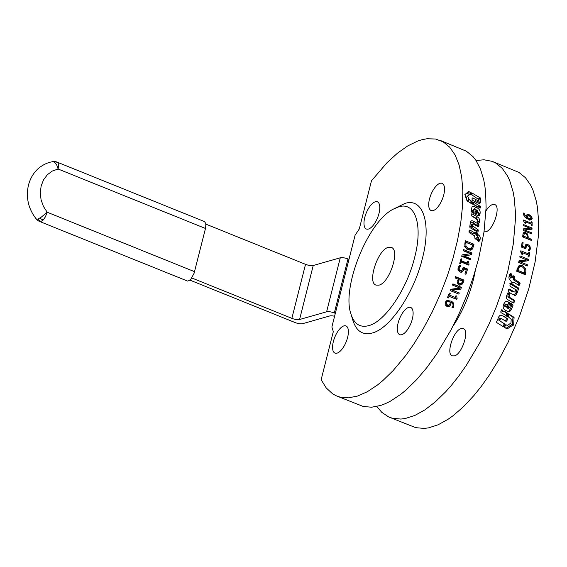 <?xml version="1.0" encoding="UTF-8"?>
<svg xmlns="http://www.w3.org/2000/svg" width="567" height="567" viewBox="0 0 567 567"><rect width="100%" height="100%" fill="white"/><g stroke="black" fill="none" stroke-linecap="round" stroke-linejoin="round"><path stroke-width="0.85" d="M205.92 224.149L305.528 264.335A5.805 1.63 -165.8 0 0 313.232 265.505L340.271 257.794A5.805 1.63 14.2 0 1 347.982 258.963L348.981 259.367M189.846 280.091L294.975 322.503A5.805 1.63 -165.8 0 0 302.679 323.672L329.718 315.961A5.805 1.63 14.2 0 1 334.587 316.251M335.317 313.374L334.31 312.963A5.805 1.63 -165.8 0 0 326.606 311.8L299.567 319.512A5.805 1.63 14.2 0 1 291.863 318.342L191.745 277.95M37.635 219.089L40.93 221.534L39.718 221.506L187.507 281.062L189.151 280.594L190.98 278.95L194.084 273.28L205.679 227.686L205.835 223.611L204.531 221.605L57.168 162.148L58.174 163.197L58.564 164.721L58.139 169.023L56.806 165.146L54.801 162.474L53.014 161.63L49.598 162.297C38.726 165.855 31.688 173.431 28.47 185.04C25.721 197.536 28.322 208.854 36.288 219.004L37.635 219.089L40.881 217.466L47.203 212.228L45.353 216.927L43.156 220.01A8.711 5.479 -136.1 0 1 39.924 218.047M477.91 212.108L477.23 210.506L476.677 210.648A137.88 57.735 112 0 1 476.578 212.207L476.939 212.745L477.91 212.108L477.839 212.561L476.131 214.099M475.649 211.86L475.096 211.994A134.932 56.509 112 0 1 475.004 213.525L475.359 214.057L476.33 213.44M477.23 210.506L475.096 211.994M469.767 194.375L467.796 196.232L468.881 199.336L472.105 201.639L472.85 204.276L466.988 200.761L464.883 194.623L468.626 191.44L471.546 193.177A137.88 57.735 112 0 1 471.588 194.623L469.767 194.375M471.305 194.913L471.588 194.623L471.028 194.835M464.905 194.679L467.038 193.134L469.958 194.857M464.883 194.623L464.897 194.254M466.287 197.38L467.874 195.792L466.209 197.805L467.293 200.86L470.518 203.135M471.992 193.9L472.538 193.319L480.412 197.982L480.391 202.582L479.76 203.567L476.897 202.66L472.587 200.279L472.077 199.499A137.88 57.735 -68 0 0 472.077 198.131L472.644 197.911L477.783 200.605L478.25 199.187L472.027 194.977A137.88 57.735 -68 0 0 471.985 193.531L472.538 193.319L471.985 193.531M478.179 198.911L478.824 199.634L478.874 202.83L480.462 201.25M472.077 198.131L472.644 197.911L472.077 198.478M473.778 204.481L473.048 201.887L480.412 206.409A137.88 57.735 112 0 1 480.362 208.011L479.498 207.976L478.165 206.608A137.88 57.735 112 0 1 478.158 206.891L473.778 204.481M478.591 206.643L477.747 206.99M473.962 204.779L477.775 206.898M474.792 209.131L473.87 210.109L473.686 212.972L473.076 213.227L471.482 211.888A137.88 57.735 -68 0 0 471.701 208.599L471.999 206.856L472.843 206.083L476.089 207.246C479.136 208.684 480.476 210.718 480.086 213.334L479.675 215.269L478.874 215.857L475.238 214.446L474.855 213.787L475.146 209.662L474.125 209.103M473.282 213.298L473.686 212.972L473.076 213.227M473.211 210.499L472.29 211.448L472.212 212.738M477.208 210.52L478.47 212.894L478.35 215.843M476.089 207.246L474.501 208.663L477.109 210.428M477.492 240.302A137.88 57.735 -68 0 0 477.669 239.359L479.08 241.344L477.804 240.996L477.492 240.302M478.69 241.535L479.08 241.344L478.839 241.627M468.937 231.967A137.88 57.735 -68 0 0 469.214 230.301L469.873 230.011L474.983 233.023L475.585 232.761A137.88 57.735 -68 0 0 475.6 232.683L476.252 232.392L477.747 233.753A137.88 57.735 112 0 1 477.69 234.107L478.413 235.036C479.994 236.007 480.554 237.41 480.093 239.26A137.88 57.735 112 0 1 479.824 240.748L479.278 240.769L477.52 237.538L477.074 237.672A137.88 57.735 112 0 1 476.819 239.054L476.138 239.345L474.99 238.629L474.622 235.829L469.263 232.661L468.937 231.967M476.195 239.38L476.819 239.054L476.138 239.345M475.94 238.31L475.557 238.473A134.932 56.509 112 0 1 475.479 238.934M477.449 237.495L475.557 238.473M479.441 240.94L479.824 240.748L479.278 240.769M474.721 233.299L476.216 234.639A134.932 56.509 112 0 1 476.16 234.986L476.89 235.907L478.413 235.036M476.89 235.907C478.442 236.9 479.002 238.282 478.583 240.054L480.093 239.26M475.6 232.683L476.252 232.392L475.578 232.789M469.044 231.322L473.459 233.902L475.585 232.761M473.459 233.902L474.055 233.647M469.214 230.301L469.873 230.011L469.2 230.408M469.731 227.013A137.88 57.735 -68 0 0 470.249 223.306L471.163 220.79L472.807 220.861L478.64 224.128L479.002 224.794A137.88 57.735 112 0 1 478.789 226.446L478.151 226.715L473.055 223.908L472.375 224.986A137.88 57.735 112 0 1 472.297 225.574L478.293 230.018A137.88 57.735 112 0 1 478.038 231.69L477.386 231.974L470.071 227.693L469.731 227.013M477.492 232.023L478.038 231.69L477.386 231.974M472.715 223.951L471.163 224.993L470.83 226.006A134.932 56.509 112 0 1 470.745 226.58L476.748 230.989A134.932 56.509 112 0 1 476.67 231.556M478.293 226.779L478.789 226.446L478.151 226.715M470.546 221.754L477.081 225.212L477.442 225.872A134.932 56.509 112 0 1 477.393 226.276M471.269 214.035L471.886 213.78L477.492 216.97C479.08 217.905 479.725 219.231 479.434 220.96A137.88 57.735 112 0 1 479.221 222.888L478.598 223.157L477.038 221.803A137.88 57.735 -68 0 0 477.216 220.166L476.571 219.145L471.127 215.609A137.88 57.735 -68 0 0 471.269 214.035L471.886 213.78L471.248 214.283M478.761 223.221L479.221 222.888L478.598 223.157M471.142 215.495L475.919 218.196C477.492 219.16 478.137 220.471 477.868 222.122L479.434 220.96M477.868 222.122A134.932 56.509 112 0 1 477.811 222.711M405.639 355.622L393.179 370.534L382.718 380.712L377.516 384.972L367.296 391.747L357.501 396.071L348.322 397.857L339.938 397.077L336.096 395.723L332.517 393.746L326.209 387.92L321.142 379.727L333.318 331.589L331.872 326.989L355.098 235.185L359.287 228.976L371.463 180.838L387.027 162.686L397.481 153.154L407.758 145.896L417.652 141.07L422.401 139.595L426.972 138.759L435.534 139.021L443.16 141.835L449.702 147.165L455.039 154.883L459.05 164.855L461.673 176.876L462.842 190.703L462.537 206.069L460.765 222.668L457.562 240.167L452.998 258.226L447.15 276.483L440.141 294.571L432.111 312.141L423.216 328.846L413.634 344.339L405.639 355.622M336.961 396.092L363.163 406.447L371.541 407.226L380.726 405.44L385.553 403.591L390.521 401.117L400.734 394.341L405.937 390.082L416.405 379.904L426.781 367.699L436.859 353.709L450.985 329.994L459.468 312.814L467.002 294.939L473.445 276.717L478.668 258.517L483.991 232.038L486.096 207.579L485.664 192.95L484.891 186.245L483.764 179.994L480.44 168.973L475.756 160.1L472.928 156.535L466.379 151.205L440.141 140.368M505.544 306.485L504.864 306.669L504.644 304.918L505.955 304.167M506.756 306.782L506.076 306.974L505.863 305.188L507.182 304.415L507.408 305.003A137.88 57.735 112 0 1 506.756 306.782L504.864 306.669M505.665 304.075L507.182 304.415M511.377 275.817L511.746 275.803A137.88 57.735 -68 0 0 512.001 274.832L511.732 274.116L510.711 273.478L510.449 273.776L511.413 275.881M518.869 285.399L519.599 285.088A137.88 57.735 -68 0 0 520.095 283.337L519.826 282.621L514.581 279.411L514.453 276.519L513.326 275.789L512.596 276.101A137.88 57.735 112 0 1 512.214 277.539L511.399 277.157L510.201 274.364L509.634 274.4A137.88 57.735 112 0 1 509.223 275.938C508.564 277.844 508.996 279.297 510.527 280.296L511.172 281.26A137.88 57.735 112 0 1 511.065 281.636L512.462 283.032L513.192 282.713A137.88 57.735 -68 0 0 513.213 282.635L513.879 282.345L518.869 285.399L519.599 285.088L518.599 285.244M518.288 285.052A134.932 56.502 -68 0 0 518.706 283.585L518.436 282.883L513.185 279.694L513.305 277.554L511.916 276.136M512.66 275.952L513.326 275.789L512.596 276.101M510.81 277.837L511.739 277.681M512.214 277.539L510.399 278.014M510.335 277.979L509.272 275.746M509.605 274.513L510.201 274.364L509.634 274.4M512.462 283.032L513.192 282.713L512.185 282.862M512.086 282.805L513.879 282.345M514.354 295.364L516.027 292.593A134.932 56.502 -68 0 0 517.217 288.702L516.962 288.001L509.832 283.677M512.632 294.493L515.63 295.393L517.359 292.544A137.88 57.735 -68 0 0 518.578 288.568L518.323 287.852L511.2 283.493L510.47 283.812A137.88 57.735 112 0 1 509.939 285.591L510.194 286.3L515.339 289.446L515.587 290.162A137.88 57.735 112 0 1 515.389 290.8L514.921 291.835L514.326 291.948L509.499 289.106L508.755 289.425A137.88 57.735 112 0 1 508.188 291.204L508.429 291.92L512.632 294.493M510.605 283.571L511.2 283.493L510.47 283.812M514.567 291.984L512.603 291.828L508.174 289.17M508.96 289.135L509.499 289.106L508.755 289.425M507.883 299.716L513.213 303.019L513.971 302.7A137.88 57.735 -68 0 0 514.581 300.957L514.354 300.241L509.506 297.278L509.053 296.187A137.88 57.735 -68 0 0 509.655 294.386L508.266 292.969L507.515 293.281A137.88 57.735 112 0 1 506.806 295.393C506.026 297.299 506.388 298.745 507.883 299.716M513.213 303.019L513.971 302.7L512.717 302.537A134.932 56.502 -68 0 0 513.312 300.829L513.078 300.127L508.223 297.186L507.77 296.109L509.053 296.187M507.77 296.109A134.932 56.502 -68 0 0 508.358 294.344L506.962 292.948M507.777 292.962L508.266 292.969L507.515 293.281M507.621 311.432L509.067 311.035L510.498 308.533M510.456 303.487L511.845 304.897A134.932 56.502 -68 0 1 510.506 308.54L511.717 308.831A137.88 57.735 -68 0 0 513.085 305.11L511.703 303.685L510.938 304.004L509.776 307.236L508.365 308.398L508.16 307.817L509.875 303.147L509.648 302.431L505.785 301.077L503.808 303.912C502.433 306.917 503.212 309.157 506.154 310.638L508.209 311.652L509.662 311.715L511.717 308.831M511.342 303.628L510.938 304.004M507.167 308.087L508.578 308.476L507.167 308.087L506.955 307.512L508.634 302.941L508.401 302.239L506.232 301.077M506.281 316.195L506.735 315.883L506.544 313.275L503.652 311.077M507.422 316.662L507.876 316.343L507.345 313.055L504.056 310.992L503.595 311.177A137.88 57.735 112 0 1 503.468 311.496L502.993 311.489L502.475 310.007L501.49 310.014A137.88 57.735 112 0 1 500.753 311.878L500.952 312.587L506.735 315.883M502.298 311.092L501.823 311.077L501.575 310.007L502.745 310.397M503.468 311.496L501.823 311.077M501.93 309.717L501.49 310.014M505.991 321.34L506.792 321.028A137.88 57.735 -68 0 0 507.465 319.405L507.224 318.519L503.227 316.025L500.222 315.167L498.939 316.506L496.572 321.893L496.756 322.602L503.588 326.883L504.396 326.571A137.88 57.735 -68 0 0 505.169 324.813L504.984 324.104L500.066 321.028L499.867 320.256L500.59 318.753L501.278 318.541L506.026 321.361M497.139 322.843L502.539 326.195L503.347 325.897A134.932 56.502 -68 0 0 504.098 324.182L503.907 323.481L498.981 320.426L498.776 319.66L499.768 317.995L501.752 318.739M506.792 321.028L505.686 320.475A134.932 56.502 -68 0 0 506.345 318.881L506.097 318.016L503.227 316.025M510.973 322.97L507.607 325.352L506.296 324.898L505.502 325.21A137.88 57.735 112 0 1 504.729 326.968L504.906 327.676L507.323 328.825L513.667 324.65L514.078 317.563L508.705 313.856L508.252 314.182L508.429 316.889L511.193 319.363L510.973 322.97M507.607 325.352L506.161 324.841M504.786 327.563L506.274 328.13L512.568 324.083L512.922 317.123L508.33 313.941M508.599 313.82L508.252 314.182M376.828 406.489L381.775 412.344L388.657 416.929L392.492 418.283L400.876 419.063L405.377 418.489L414.888 415.427L424.917 409.863L435.272 401.918L445.74 391.74L450.949 385.879L458.193 376.828L466.194 365.545L480.32 341.83L488.797 324.65L496.338 306.775L502.78 288.553L508.004 270.353L513.319 243.874L515.424 219.415L515.396 211.909L514.226 198.074L513.1 191.823L509.768 180.802L507.593 176.089L502.263 168.364L495.714 163.041L492.028 161.319L483.913 159.774L476.053 160.546M492.695 161.574L518.94 172.411L525.481 177.733L530.818 185.459L532.994 190.172L536.318 201.193L537.452 207.444L538.615 221.279L538.317 236.645L535.12 261.897L528.77 288.801L519.556 316.145L507.89 342.716L498.995 359.414L489.413 374.915L481.418 386.198L474.175 395.249L463.728 406.461L453.288 415.547L448.143 419.233L438.114 424.789L428.602 427.858L424.102 428.432L415.717 427.653L389.522 417.298M527.799 215.666L528.04 218.082L530.832 218.678L531.286 217.919L529.266 215.751L527.799 215.666L526.75 216.771L527.671 215.807M528.04 218.082L527.338 218.805M531.286 217.919L529.812 219.734M526.892 214.773L529.174 214.709L531.357 216.282L532.229 218.302L531.492 219.684L528.345 219.259L524.751 216.97L523.298 213.823L523.376 213.008L524.482 213.454A137.88 57.735 112 0 1 524.482 213.497L524.298 214.354L527.218 217.749L526.58 215.907L526.828 214.85M527.218 217.749L526.587 218.401M524.482 213.497L523.412 214.645M524.482 213.454L523.405 214.609M531.846 219.45L531.492 219.684M529.429 229.018L530.301 229.366M523.228 230.11L524.291 230.032M532.044 228.005A137.88 57.735 112 0 1 532.002 229.224L524.447 229.897L531.825 232.874A137.88 57.735 112 0 1 531.761 233.916L523.206 230.464A137.88 57.735 -68 0 0 523.298 228.884L530.223 228.295L523.454 225.567A137.88 57.735 -68 0 0 523.49 224.553L532.044 228.005L530.584 229.344M530.223 228.295L528.905 229.493M531.825 232.874L530.981 233.597M524.447 229.897L523.603 230.62M523.773 236.17L527.182 237.545A137.88 57.735 -68 0 0 527.253 236.765L526.892 234.745L525.659 233.746L524.312 233.838L523.858 235.22A137.88 57.735 112 0 1 523.773 236.17L522.76 236.949M527.182 237.545L526.176 238.324M523.086 233.611L524.156 233.852L525.708 232.562L527.558 234.072L528.238 236.971A137.88 57.735 112 0 1 528.153 237.934L531.343 239.224A137.88 57.735 112 0 1 531.236 240.365L522.682 236.914A137.88 57.735 -68 0 0 522.88 234.759L523.674 232.668M528.238 236.971L526.686 238.19A134.974 56.523 112 0 1 526.658 238.523M523.589 232.746L525.708 232.562M531.343 239.224L530.336 240.004M528.153 237.934L527.147 238.714M521.527 252.556L522.37 252.896M528.068 254.179A134.974 56.523 112 0 1 527.948 254.895M529.677 252.648A137.88 57.735 112 0 1 528.947 257.064L528.075 256.709A137.88 57.735 -68 0 0 528.359 255.065L522.625 252.747A137.88 57.735 112 0 1 522.342 254.399L521.555 254.08L520.683 251.727A137.88 57.735 -68 0 0 520.839 250.784L528.55 253.896A137.88 57.735 -68 0 0 528.798 252.294L529.677 252.648L528.65 253.265M528.55 253.896L527.289 254.633M522.625 252.747L521.64 253.307M446.194 302.587L447.42 305.053L449.192 305.025L450.014 303.962L450.269 302.112L448.681 301.254L446.137 300.992L447.186 301.623L446.194 302.587L445.152 301.935M445.01 302.991L447.42 305.053M450.269 302.112L447.186 301.623M449.539 306.208L448.518 305.514L445.889 305.613L446.909 306.329L446.208 305.96L445.145 304.592L445.265 302.204L446.931 300.467L451.545 301.19L453.678 303.175L453.678 306.882L453.09 307.881L451.991 307.434A137.88 57.735 -68 0 0 452.012 307.385L452.757 306.315C453.451 304.727 452.891 303.437 451.091 302.445L450.843 304.621L449.539 306.208L446.909 306.329M450.311 301.977L451.353 302.587L450.311 301.977M450.999 300.914L452.615 302.565L453.04 304.883M453.09 307.881L452.154 307.243M452.82 284.074L460.241 287.065A134.974 56.523 112 0 1 459.589 288.823L451.382 289.829L458.15 292.558A134.974 56.523 112 0 1 457.718 293.663M458.845 294.117L450.29 290.665A137.88 57.735 -68 0 0 450.843 289.255L459.823 288.036L452.452 285.059A137.88 57.735 -68 0 0 452.884 283.883L461.446 287.334A137.88 57.735 112 0 1 460.773 289.127L452.537 290.212L459.305 292.948A137.88 57.735 112 0 1 458.845 294.117M459.305 292.948L458.15 292.558M452.537 290.212L451.382 289.829M460.773 289.127L459.589 288.823M461.446 287.334L460.241 287.065M458.675 282.706L460.17 283.883L458.533 283.543L457.456 282.501L458.675 282.706L458.887 280.467L457.647 280.304M458.533 283.543L461.304 283.599L462.233 282.026A137.88 57.735 -68 0 0 462.601 280.977L458.122 279.481M459.185 279.602A137.88 57.735 112 0 1 458.887 280.467M461.481 283.429L459.32 285.059M455.351 276.994L462.764 279.992A134.974 56.523 112 0 1 462.445 280.913M461.765 284.783L459.305 285.088L457.711 283.493L457.838 280.282A137.88 57.735 -68 0 0 458.214 279.212L455.025 277.922A137.88 57.735 -68 0 0 455.464 276.653L464.019 280.105A137.88 57.735 112 0 1 463.189 282.501L461.765 284.783L460.546 284.563M459.858 285.258L459.305 285.088M464.019 280.105L462.764 279.992M466.875 263.152L467.711 264.364A134.974 56.523 112 0 1 467.626 264.661M460.354 261.132L465.798 263.329L467.158 263.102A137.88 57.735 -68 0 0 467.647 261.373L468.427 261.692L469.072 264.137A137.88 57.735 112 0 1 468.789 265.129L461.077 262.018A137.88 57.735 112 0 1 460.581 263.712L459.709 263.357A137.88 57.735 -68 0 0 461.042 258.708L461.914 259.062A137.88 57.735 112 0 1 461.425 260.792L467.158 263.102M461.077 262.018L460.057 262.167M469.072 264.137L467.711 264.364M468.427 261.692L467.513 261.869M461.425 260.792L460.404 260.962M461.914 259.062L460.886 259.261M466.131 242.442A137.88 57.735 112 0 1 465.925 243.385L465.918 246.198L468.349 248.608L470.773 248.764L472.509 246.043A137.88 57.735 -68 0 0 472.715 245.1L466.131 242.442L464.954 242.938M465.918 246.198L464.472 246.737M470.667 248.807L468.54 249.459L466.393 248.885M471.85 247.814L470.227 250.295M465.167 241.946L472.495 244.901A134.974 56.523 112 0 1 472.474 245.008M472.077 249.459L470.986 250.125L468.023 249.905L464.89 246.539L464.947 242.952A137.88 57.735 -68 0 0 465.408 240.812L473.962 244.264A137.88 57.735 112 0 1 473.509 246.383L472.077 249.459L470.638 249.983M473.962 244.264L472.495 244.901M463.196 250.479L470.56 253.449A134.974 56.523 112 0 1 470.504 253.683L463.14 250.706A137.88 57.735 -68 0 0 463.43 249.537L471.985 252.988A137.88 57.735 112 0 1 471.546 254.774L462.396 256.192L469.171 258.921A134.974 56.523 112 0 1 469.079 259.289M463.792 255.852L470.567 258.58A137.88 57.735 112 0 1 470.249 259.757L461.694 256.305A137.88 57.735 -68 0 0 462.07 254.895L470.518 253.683A134.974 56.523 112 0 1 470.192 254.959M462.027 255.058L470.518 253.683M470.567 258.58L469.171 258.921M471.985 252.988L470.56 253.449M463.714 269.849L462.481 271.848L461.269 272.245L460.099 271.997L458.313 270.324L458.207 267.638L459.461 265.335L460.673 265.824A137.88 57.735 112 0 1 460.645 265.916L459.192 268.063L459.284 269.651L460.524 270.7L461.928 270.657L463.182 267.277L467.591 269.056A137.88 57.735 112 0 1 465.954 274.3L464.947 273.896A137.88 57.735 -68 0 0 466.209 269.885L463.934 268.964L463.714 269.849L462.396 269.92L460.61 272.167M463.104 267.9L466.265 269.176A134.974 56.523 112 0 1 466.067 269.828M459.284 269.651L457.973 269.694L459.22 270.735L460.624 270.7M459.064 265.838L459.341 265.951A134.974 56.523 112 0 1 459.313 266.043L458.412 267.064M463.934 268.964L462.878 269.034M467.591 269.056L466.265 269.176M459.979 270.898L461.928 270.657M459.872 266.759L458.554 266.866M460.645 265.916L459.313 266.043M460.673 265.824L459.341 265.951M455.322 297.243L456.017 297.958A134.974 56.523 112 0 1 455.627 298.908L449.014 296.321A137.88 57.735 112 0 1 448.32 297.98L447.448 297.632A137.88 57.735 -68 0 0 449.34 293.054L450.212 293.401A137.88 57.735 112 0 1 449.518 295.109L455.251 297.427A137.88 57.735 -68 0 0 455.946 295.719L456.726 296.031L457.13 298.455A137.88 57.735 112 0 1 456.726 299.433L449.014 296.321M448.32 297.98L447.476 297.555M456.726 299.433L455.627 298.908M457.13 298.455L456.017 297.958M449.518 295.109L448.653 294.727M519.294 267.185L518.21 269.453A137.88 57.735 112 0 1 517.983 270.402L524.567 273.06A137.88 57.735 -68 0 0 524.794 272.11L524.822 269.29L522.384 266.887L520.754 266.554L517.848 267.73L520.024 266.703M517.983 270.402L516.806 270.799M524.567 273.06L523.143 273.542L516.764 270.969M518.904 265.831L522.554 266.958M524.312 273.145A134.974 56.523 112 0 1 524.057 274.23M518.656 266.036L519.606 265.427L522.682 265.597L525.843 268.949L525.772 272.543A137.88 57.735 112 0 1 525.255 274.712L516.693 271.26A137.88 57.735 -68 0 0 517.21 269.119L518.656 266.036M525.843 268.949L524.397 269.516M526.374 259.877L527.048 260.147A134.974 56.523 112 0 1 526.899 260.926M518.94 261.281L525.056 260.544L526.545 259.792L519.769 257.064A137.88 57.735 -68 0 0 519.982 255.923L528.536 259.374L527.048 260.147M528.536 259.374A137.88 57.735 112 0 1 528.281 260.742L520.095 261.855L527.473 264.832A137.88 57.735 112 0 1 527.239 265.98L518.677 262.528A137.88 57.735 -68 0 0 519.039 260.777L526.545 259.792M527.473 264.832L526.013 265.484M520.095 261.855L518.692 262.486M525.24 245.298L526.403 245.582L527.934 244.519L529.897 246.128L530.45 248.637L529.635 250.777L528.423 250.288A137.88 57.735 -68 0 0 528.43 250.203L529.465 248.218L529.11 246.73L527.778 245.717L526.474 245.717L524.936 246.751L526.481 245.717L525.85 248.856L521.434 247.077A137.88 57.735 -68 0 0 522.094 242.208L523.1 242.619A137.88 57.735 112 0 1 522.604 246.333L524.886 247.255L525.864 244.505M524.461 247.531L524.362 248.006L525.885 247.006M530.45 248.637L528.926 249.643L528.756 250.423M525.758 244.59L527.934 244.519M524.886 247.255L523.731 248.006M522.604 246.333L521.449 247.084M523.1 242.619L521.938 243.42M524.971 246.73L526.481 245.717M532.115 222.087A137.88 57.735 112 0 1 532.094 225.964L531.222 225.609A137.88 57.735 -68 0 0 531.244 224.156L525.51 221.846A137.88 57.735 112 0 1 525.489 223.299L524.702 222.98L523.532 220.847A137.88 57.735 -68 0 0 523.539 220.024L531.244 223.136A137.88 57.735 -68 0 0 531.244 221.732L532.115 222.087L531.251 222.959M531.244 223.136L530.506 223.859M525.51 221.846L524.695 222.625M378.876 285.158L376.063 285.102C366.913 282.784 377.913 249.26 388.445 247.361L391.265 247.418C400.415 249.728 389.416 283.259 378.876 285.158M401.762 334.7A14.664 6.145 112 0 1 399.728 334.658A14.664 6.145 112 0 1 398.729 320.922A14.664 6.145 112 0 1 408.665 307.413A14.664 6.145 112 0 1 410.699 307.456A14.664 6.145 112 0 1 411.699 321.191A14.664 6.145 112 0 1 401.762 334.7M454.316 355.906L452.282 355.863C445.676 354.191 453.621 329.987 461.219 328.612L463.253 328.654C469.859 330.327 461.921 354.531 454.316 355.906M368.437 229.054A14.664 6.145 112 0 1 366.402 229.011A14.664 6.145 112 0 1 365.403 215.276A14.664 6.145 112 0 1 375.34 201.767A14.664 6.145 112 0 1 377.374 201.809A14.664 6.145 112 0 1 378.373 215.545A14.664 6.145 112 0 1 368.437 229.054M337.032 353.163A14.664 6.145 112 0 1 334.998 353.121A14.664 6.145 112 0 1 333.998 339.385A14.664 6.145 112 0 1 343.935 325.876A14.664 6.145 112 0 1 345.969 325.919A14.664 6.145 112 0 1 346.969 339.654A14.664 6.145 112 0 1 337.032 353.163M433.167 210.591A14.664 6.145 112 0 1 431.133 210.548A14.664 6.145 112 0 1 430.133 196.806A14.664 6.145 112 0 1 440.07 183.297A14.664 6.145 112 0 1 442.104 183.339A14.664 6.145 112 0 1 443.103 197.082A14.664 6.145 112 0 1 433.167 210.591M485.997 210.839C488.222 207.316 490.434 205.204 492.624 204.503L494.658 204.545C501.263 206.218 493.325 230.422 485.721 231.79L484.012 231.86M368.628 325.664C384.979 321.758 407.042 289.042 414.647 257.418C423.102 225.553 415.455 201.313 398.693 206.856L393.427 209.095C368.111 221.25 341.235 287.873 351.023 314.196C354.219 324.048 360.08 327.868 368.628 325.664M351.023 314.196L352.943 320.525C356.43 331.27 362.83 335.444 372.15 333.042C389.99 328.782 414.052 293.089 422.351 258.587C431.579 223.83 423.237 197.38 404.951 203.425L393.427 209.095M305.528 264.335L291.863 318.342M313.232 265.505L299.567 319.512M340.271 257.794L326.606 311.8M347.982 258.963L334.31 312.963M43.156 220.01L40.93 221.534M57.706 162.509A8.711 7.789 134.8 0 0 54.106 161.992M36.288 219.004A8.711 8.711 0 0 0 36.834 219.606A8.711 7.789 -45.2 0 1 36.352 219.068M194.566 271.678L47.203 212.228L43.425 206.395L41.065 199.761L40.285 192.787L41.143 185.969L43.574 179.789L47.408 174.679L52.384 171.007L58.139 169.023L205.495 228.473M475.359 214.057L476.939 212.745M475.004 213.525L476.578 212.207M470.334 194.453L471.546 193.177M469.526 194.254L471.113 192.567M467.513 193.163L469.093 191.469M467.038 193.134L468.626 191.44M470.624 203.036L472.105 201.639M469.993 202.575L471.581 201.065M467.69 201.32L469.278 199.804M467.293 200.86L468.881 199.336M478.392 199.031L479.98 197.366M474.522 201.398L476.11 199.825M478.824 199.634L480.412 197.982M479.136 207.6L480.412 206.409M478.761 206.941L480.008 205.778M472.29 211.448L473.87 210.109M478.513 214.659L480.086 213.334M476.486 235.666L478.009 234.795M476.16 234.986L477.69 234.107M476.216 234.639L477.747 233.753M475.876 233.958L477.407 233.058M476.748 230.989L478.293 230.018M476.408 230.315L477.946 229.337M471.092 227.254L472.644 226.254M470.745 226.58L472.297 225.574M470.83 226.006L472.375 224.986M477.442 225.872L479.002 224.794M477.081 225.212L478.64 224.128M472.708 222.718L474.267 221.612M475.919 218.196L477.492 216.97M504.644 304.918L505.863 305.188M511.037 275.066L512.001 274.832M510.725 274.371L511.732 274.116M518.706 283.585L520.095 283.337M518.436 282.883L519.826 282.621M513.185 279.694L514.581 279.411M512.915 278.985L514.319 278.688M513.305 277.554L514.708 277.228M513.043 276.859L514.453 276.519M509.995 277.454L511.399 277.157M509.917 277.107L511.321 276.802M516.027 292.593L517.359 292.544M517.217 288.702L518.578 288.568M516.962 288.001L518.323 287.852M511.491 291.204L512.816 291.154M513.312 300.829L514.581 300.957M513.078 300.127L514.354 300.241M508.223 297.186L509.506 297.278M508.358 294.344L509.655 294.386M508.11 293.642L509.414 293.671M511.845 304.897L513.085 305.11M511.618 304.195L512.859 304.394M506.955 307.512L508.16 307.817M508.634 302.941L509.875 303.147M508.401 302.239L509.648 302.431M507.989 301.991L509.237 302.183M506.544 313.275L507.706 313.686M506.175 312.651L507.345 313.055M501.717 309.759L502.475 310.007M502.539 326.195L503.588 326.883M503.347 325.897L504.396 326.571M504.098 324.182L505.169 324.813M503.907 323.481L504.984 324.104M498.981 320.426L500.066 321.028M498.776 319.66L499.867 320.256M499.017 319.093L500.115 319.675M506.345 318.881L507.465 319.405M506.097 318.016L507.224 318.519M505.714 328.137L506.756 328.832M506.274 328.13L507.323 328.825M512.256 324.6L513.355 325.182M512.568 324.083L513.667 324.65M512.922 317.123L514.078 317.563M512.667 316.613L513.822 317.045M527.537 216.523L526.913 217.175M528.586 218.316L527.863 219.06M529.174 214.709L528.423 215.517M524.298 214.354L523.561 215.134M532.229 218.302L530.662 219.946M531.357 216.282L530.847 216.828M523.858 235.22L522.306 236.439M527.558 234.072L526.835 234.66M449.737 301.871L448.681 301.254M450.843 304.621L449.801 303.962M453.678 306.882L452.643 306.201M453.678 303.175L452.615 302.565M463.189 282.501L461.949 282.338M468.349 248.608L466.91 249.119M465.925 243.385L464.472 243.98M473.509 246.383L472.056 246.978M462.481 271.848L461.177 271.877M460.524 270.7L459.22 270.735M459.192 268.063L457.881 268.134M518.21 269.453L516.778 269.949M522.682 265.597L521.222 266.207M525.772 272.543L524.34 273.046M529.897 246.128L529.082 246.68M475.21 271.033A66.183 27.712 112 0 1 452.891 326.351M57.168 162.148A8.711 8.711 0 0 0 52.37 161.659M36.834 219.606A8.711 8.711 0 0 0 39.718 221.506M476.769 210.456L475.181 211.81M467.839 195.821L466.251 197.415M478.123 200.534L476.542 202.107M478.215 206.501L477.705 206.969M474.125 209.095L472.538 210.463M477.201 237.488L475.685 238.296M475.401 233.044L473.877 233.923M505.041 306.768L506.246 307.073M510.598 278.05L511.994 277.752M512.199 282.508L513.582 282.281M501.979 311.255L503.142 311.666M505.984 324.735L507.054 325.373M531.109 218.501L529.55 220.124"/></g></svg>
